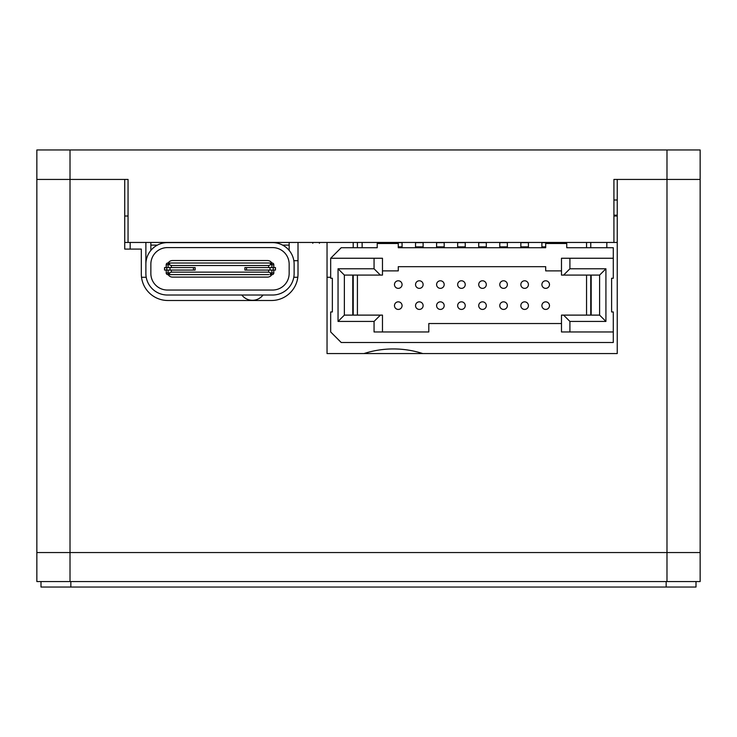 <?xml version="1.0" encoding="UTF-8"?>
<svg xmlns="http://www.w3.org/2000/svg" width="737" height="737" viewBox="0 0 737 737"><rect width="100%" height="100%" fill="white"/><g stroke="black" fill="none" stroke-linecap="round" stroke-linejoin="round"><path stroke-width="1.11" d="M363.986 353.557A95.819 95.819 0 0 1 422.762 353.557M294.127 260.695L298.006 260.695M124.737 179.441L124.737 249.088L141.32 249.088L141.32 273.961A26.532 26.532 0 0 0 167.852 300.493L271.465 300.493A26.532 26.532 0 0 0 298.006 273.961L298.006 242.455L327.044 242.455L327.044 353.557L617.237 353.557L617.237 179.441L613.921 179.441L666.985 179.441L613.921 179.441L613.921 242.455L128.054 242.455L128.054 179.441L36.85 179.441L70.015 179.441L70.015 552.547L36.85 552.547L36.85 149.961L70.015 149.961L70.015 179.441L124.737 179.441M700.15 552.547L70.015 552.547L700.15 552.547L700.15 179.441L700.15 581.567L666.985 581.567L666.985 179.441L700.15 179.441L666.985 179.441L666.985 149.961L70.015 149.961M130.173 249.088L130.173 242.455M606.827 242.455L606.827 247.724M377.823 242.455L377.823 243.505M263.008 295.021A13.266 13.266 0 0 1 241.837 295.021M141.532 277.278L146.221 277.278M293.787 277.278L297.794 277.278M327.044 277.278L330.673 277.278M666.985 149.961L700.15 149.961L700.15 179.441M70.015 581.567L36.85 581.567L36.85 552.547L70.015 552.547L70.015 581.567L666.985 581.567M617.237 242.455L613.921 242.455M617.237 216.005L613.921 216.005M128.054 242.455L124.737 242.455M128.054 216.005L124.737 216.005M357.417 313.004L357.417 275.094L357.417 315.114L357.417 275.094L382.475 275.094L382.475 270.884L382.475 275.094L380.375 275.094L374.055 268.784L338.043 268.784L344.363 275.094L344.363 315.114L382.475 315.114L382.475 331.963L428.805 331.963L428.805 323.534L561.483 323.534L561.483 315.114L563.593 315.114L569.913 321.433L569.913 331.963L613.295 331.963L613.295 311.954L611.609 311.954L611.609 278.254L613.295 278.254L613.295 247.724L566.753 247.724L566.753 243.505L545.693 243.505L545.693 247.724L398.275 247.724L398.275 243.505L377.215 243.505L377.215 247.724L341.203 247.724L330.673 258.254L382.475 258.254L382.475 270.884L398.275 270.884L398.275 266.674L545.693 266.674L398.275 266.674M545.693 266.674L545.693 270.884L561.483 270.884L561.483 258.254L613.295 258.254M563.593 315.114L599.605 315.114L599.605 275.094L561.483 275.094L561.483 270.884M569.913 321.433L605.925 321.433L599.605 315.114L599.605 275.094L605.925 268.784L569.913 268.784L563.593 275.094M605.925 321.433L605.925 268.784M338.043 268.784L338.043 321.433L344.363 315.114L344.363 275.094L352.783 275.094L352.783 315.114L353.207 275.094L353.207 315.114M569.913 258.254L569.913 268.784M330.673 258.254L330.673 278.254L332.359 278.254L332.359 311.954L330.673 311.954L330.673 331.963L341.203 342.493L613.295 342.493L613.295 331.963L561.483 331.963L561.483 323.534M357.417 247.724L357.417 242.455L357.417 247.724M353.207 247.724L353.207 242.455M357.417 275.094L353.207 275.094M586.551 315.114L586.551 275.094L561.483 275.094M590.761 315.114L590.761 275.094L590.761 315.114M599.605 315.114L591.175 315.114L591.175 275.094L590.761 313.004M590.761 247.724L590.761 242.455L590.761 247.724M586.551 247.724L586.551 242.455M590.761 275.094L586.551 275.094M382.475 315.114L382.475 331.963L374.055 331.963L374.055 321.433L380.375 315.114M380.375 275.094L344.363 275.094M374.055 268.784L374.055 258.254M569.913 331.963L561.483 331.963M374.055 331.963L382.475 331.963M338.043 321.433L374.055 321.433M398.275 288.36A3.786 3.786 -45 0 0 402.061 284.574A3.786 3.786 -45 0 0 398.275 280.788A3.786 3.786 -45 0 0 394.479 284.574A3.786 3.786 -45 0 0 398.275 288.36M419.335 309.42A3.786 3.786 -45 0 0 423.121 305.634A3.786 3.786 -45 0 0 419.335 301.848A3.786 3.786 -45 0 0 415.539 305.634A3.786 3.786 -45 0 0 419.335 309.42M419.335 288.36A3.786 3.786 -45 0 0 423.121 284.574A3.786 3.786 -45 0 0 419.335 280.788A3.786 3.786 -45 0 0 415.539 284.574A3.786 3.786 -45 0 0 419.335 288.36M440.394 309.42A3.786 3.786 -45 0 0 444.181 305.634A3.786 3.786 -45 0 0 440.394 301.848A3.786 3.786 -45 0 0 436.599 305.634A3.786 3.786 -45 0 0 440.394 309.42M440.394 288.36A3.786 3.786 -45 0 0 444.181 284.574A3.786 3.786 -45 0 0 440.394 280.788A3.786 3.786 -45 0 0 436.599 284.574A3.786 3.786 -45 0 0 440.394 288.36M461.454 309.42A3.786 3.786 -45 0 0 465.24 305.634A3.786 3.786 -45 0 0 461.454 301.848A3.786 3.786 -45 0 0 457.659 305.634A3.786 3.786 -45 0 0 461.454 309.42M461.454 288.36A3.786 3.786 -45 0 0 465.24 284.574A3.786 3.786 -45 0 0 461.454 280.788A3.786 3.786 -45 0 0 457.659 284.574A3.786 3.786 -45 0 0 461.454 288.36M482.514 309.42A3.786 3.786 -45 0 0 486.3 305.634A3.786 3.786 -45 0 0 482.514 301.848A3.786 3.786 -45 0 0 478.718 305.634A3.786 3.786 -45 0 0 482.514 309.42M482.514 288.36A3.786 3.786 -45 0 0 486.3 284.574A3.786 3.786 -45 0 0 482.514 280.788A3.786 3.786 -45 0 0 478.718 284.574A3.786 3.786 -45 0 0 482.514 288.36M503.574 309.42A3.786 3.786 -45 0 0 507.36 305.634A3.786 3.786 -45 0 0 503.574 301.848A3.786 3.786 -45 0 0 499.778 305.634A3.786 3.786 -45 0 0 503.574 309.42M503.574 288.36A3.786 3.786 -45 0 0 507.36 284.574A3.786 3.786 -45 0 0 503.574 280.788A3.786 3.786 -45 0 0 499.778 284.574A3.786 3.786 -45 0 0 503.574 288.36M524.633 309.42A3.786 3.786 -45 0 0 528.42 305.634A3.786 3.786 -45 0 0 524.633 301.848A3.786 3.786 -45 0 0 520.838 305.634A3.786 3.786 -45 0 0 524.633 309.42M524.633 288.36A3.786 3.786 -45 0 0 528.42 284.574A3.786 3.786 -45 0 0 524.633 280.788A3.786 3.786 -45 0 0 520.838 284.574A3.786 3.786 -45 0 0 524.633 288.36M545.693 309.42A3.786 3.786 -45 0 0 549.48 305.634A3.786 3.786 -45 0 0 545.693 301.848A3.786 3.786 -45 0 0 541.898 305.634A3.786 3.786 -45 0 0 545.693 309.42M545.693 288.36A3.786 3.786 -45 0 0 549.48 284.574A3.786 3.786 -45 0 0 545.693 280.788A3.786 3.786 -45 0 0 541.898 284.574A3.786 3.786 -45 0 0 545.693 288.36M398.275 309.42A3.786 3.786 -45 0 0 402.061 305.634A3.786 3.786 -45 0 0 398.275 301.848A3.786 3.786 -45 0 0 394.479 305.634A3.786 3.786 -45 0 0 398.275 309.42M415.539 247.724L415.539 242.666L423.121 242.666L423.121 247.724L423.121 242.666M436.599 247.724L436.599 242.666L444.181 242.666L444.181 247.724L444.181 242.666M394.479 243.505L394.479 242.666L402.061 242.666L402.061 247.724L402.061 242.666M541.898 247.724L541.898 242.666L549.48 242.666L549.48 243.505L549.48 242.666M520.838 247.724L520.838 242.666L528.42 242.666L528.42 247.724L528.42 242.666M499.778 247.724L499.778 242.666L507.36 242.666L507.36 247.724L507.36 242.666M478.718 247.724L478.718 242.666L486.3 242.666L486.3 247.724L486.3 242.666M457.659 247.724L457.659 242.666L465.24 242.666L465.24 247.724L465.24 242.666M167.852 263.017A1.658 1.658 90 0 0 166.194 264.675L166.194 267.577L166.194 264.675L169.151 264.675L171.343 265.504L268.664 265.504L270.857 264.675L273.814 264.675L273.814 267.577L273.814 264.675A1.658 1.658 -90 0 0 272.156 263.017L169.842 263.017M150.855 264.178A16.582 16.582 90 0 1 167.437 247.595A16.582 16.582 90 0 0 150.855 264.178L150.855 264.168A16.582 16.582 90 0 1 167.437 247.595L272.57 247.595A16.582 16.582 90 0 1 289.153 264.178L289.153 273.464A16.582 16.582 90 0 1 272.57 290.046L167.437 290.046A16.582 16.582 90 0 1 150.855 273.464L150.855 264.178L150.855 273.464A16.582 16.582 90 0 0 167.437 290.046M145.88 264.178A21.557 21.557 -90 0 1 167.437 242.62L272.57 242.62A21.557 21.557 -90 0 1 294.127 264.178A21.557 21.557 -90 0 0 294.127 264.15A21.557 21.557 90 0 1 294.127 264.178L294.127 273.464A21.557 21.557 -90 0 1 272.57 295.021L167.437 295.021A21.557 21.557 90 0 1 145.88 273.464L145.88 242.455M150.855 242.455L150.855 250.405L150.855 242.455M150.855 247.595L150.855 250.405M271.824 263.017A4.975 4.975 -90 0 0 267.513 260.53A4.975 4.975 90 0 1 271.824 263.017M267.513 277.112A4.975 4.975 -90 0 0 271.824 274.625A4.975 4.975 -90 0 1 267.513 277.112L172.495 277.112L267.513 277.112M168.183 263.017A4.975 4.975 -90 0 1 172.495 260.53L267.513 260.53M272.57 242.62A21.557 21.557 90 0 1 289.153 250.405A21.557 21.557 -90 0 0 282.621 245.108L289.153 245.108M289.153 242.455L289.153 250.405M157.386 245.108L150.855 245.108M268.839 263.017L272.119 263.017A1.658 1.658 -90 0 1 273.814 264.675L273.814 267.577M168.183 274.625A4.975 4.975 -90 0 0 172.495 277.112M162.794 243.127L162.794 242.455M277.213 242.455L277.213 243.127M268.839 274.625L169.842 274.625M273.814 270.064L273.814 272.966A1.658 1.658 -90 0 1 272.156 274.625L272.119 274.625A1.658 1.658 -90 0 0 273.814 272.966L273.814 270.064L273.814 272.966L270.857 272.966L270.101 274.625M167.852 274.625A1.658 1.658 90 0 1 166.194 272.966L166.267 270.064M169.906 274.625L169.151 272.966L166.267 272.966A1.658 1.621 -90 0 0 167.889 274.625M270.857 272.966L268.664 272.137L171.343 272.137L169.151 272.966M169.151 264.675L169.906 263.017M270.857 264.675L270.101 263.017M193.472 267.577L195.13 267.577L195.13 270.064L164.535 270.064L164.535 267.577L193.472 267.577L193.472 270.064M244.877 270.064L244.877 267.577L275.472 267.577L275.472 270.064L244.877 270.064M275.472 270.064L275.472 267.577L275.472 270.064M319.416 242.455L319.416 243.284M40.996 581.567L40.996 587.039L696.004 587.039L696.004 581.567M613.921 215.158L617.237 215.158M613.921 200.003L617.237 200.003L613.921 200.003M362.134 247.724L362.134 242.455M415.539 246.877L423.121 246.877M436.599 246.877L444.181 246.877M398.275 246.877L402.061 246.877M541.898 246.877L545.693 246.877M520.838 246.877L528.42 246.877M499.778 246.877L507.36 246.877M478.718 246.877L486.3 246.877M457.659 246.877L465.24 246.877M270.286 274.625A1.658 1.621 -90 0 0 271.898 272.966L271.898 270.064M272.119 274.625A1.658 1.621 -90 0 0 273.731 272.966L273.731 270.064M169.722 274.625A1.658 1.621 -90 0 1 168.11 272.966L168.11 270.064M166.267 267.577L166.267 264.675A1.658 1.621 -90 0 1 167.889 263.017M168.11 267.577L168.11 264.675A1.658 1.621 -90 0 1 169.722 263.017M271.898 267.577L271.898 264.675A1.658 1.621 -90 0 0 270.286 263.017M273.731 267.577L273.731 264.675A1.658 1.621 -90 0 0 272.119 263.017M268.664 270.064L268.664 272.137M171.343 272.137L171.343 270.064M268.664 267.577L268.664 265.504M171.343 265.504L171.343 267.577M246.536 270.064L246.536 267.577M269.991 270.064L269.991 267.577M273.234 270.064L273.234 267.577M275.389 270.064L275.389 267.577M164.535 270.064L164.535 267.577M164.609 270.064L164.609 267.577M166.774 270.064L166.774 267.577M170.017 270.064L170.017 267.577M312.783 243.284L312.783 242.455M666.156 587.039L666.156 581.567M70.844 587.039L70.844 581.567"/></g></svg>

